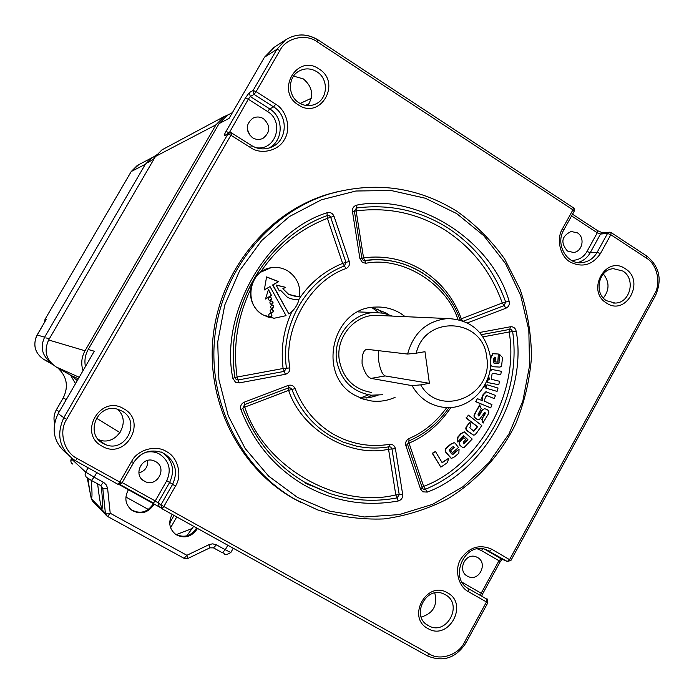 <?xml version="1.0" encoding="UTF-8"?>
<svg xmlns="http://www.w3.org/2000/svg" width="694" height="694" viewBox="0 0 694 694"><rect width="100%" height="100%" fill="white"/><g stroke="black" fill="none" stroke-linecap="round" stroke-linejoin="round"><path stroke-width="1.04" d="M119.325 484.664L160.704 507.722M77.294 380.572L71.083 375.471L55.893 366.831C46.09 359.874 43.67 350.921 48.649 339.982L155.482 156.462L162.014 149.835L163.593 148.993M229.037 114.423L223.954 116.661L215.981 124.79L85.024 350.774C81.502 357.141 80.834 363.777 83.02 370.691M97.446 483.753L97.646 483.935C99.259 497.789 100.682 505.926 101.897 508.338L102.131 508.381C102.807 506.577 102.573 499.602 101.437 487.457L101.046 485.765L102.833 488.758L105.384 513.213L110.216 513.239L107.509 516.414L106.919 516.015L107.509 516.414M106.919 516.015L105.384 513.213L91.304 498.665L90.671 495.386L91.677 497.659C92.241 496.401 92.076 490.606 91.174 480.291M169.77 521.298L170.472 521.68L169.761 524.039M125.874 497.017L148.386 509.465M176.285 534.614L192.299 528.49M174.029 515.408L170.472 521.68M176.762 516.917L170.603 527.77M187.762 535.568L187.632 534.718L193.695 526.312M130.212 508.884L131.331 509.752C139.841 514.263 147.007 512.528 152.81 504.555L153.339 503.636M174.315 533.304L175.183 533.946C183.528 538.232 190.529 536.453 196.185 528.594L196.576 527.908M87.218 477.888L91.461 480.448L94.158 477.186L103.927 482.608L106.329 485.002L107.587 488.151L110.216 513.239L186.894 555.295L187.9 558.444C188.048 558.887 186.764 558.852 184.049 558.332L186.894 555.295L209.441 544.452L212.72 543.844L216.415 544.833L213.5 547.87L209.918 547.826M87.965 478.409L89.474 489.175L87.305 477.984M90.671 495.386L89.474 489.175M154.103 504.061L153.504 505.119C147.675 513.109 140.5 514.844 131.964 510.324C125.623 505.041 124.235 498.561 127.817 490.884L128.425 489.825M197.452 528.394L196.983 529.218C191.31 537.095 184.292 538.882 175.929 534.58C169.544 529.392 168.139 522.929 171.704 515.2L172.173 514.375M87.27 477.958L91.322 498.917L92.744 501.285L91.391 499.168M380.997 315.579L374.812 315.31C353.446 315.64 335.549 338.169 339.314 360.255C343.157 378.698 353.949 389.438 371.672 392.474M490.242 355.944C494.822 383.522 470.228 410.943 443.778 407.343C429.916 405.504 419.341 398.269 412.062 385.638L371.064 378.386C367.412 377.198 364.419 372.288 362.086 363.647C361.852 355.068 363.387 350.279 366.71 349.29L407.595 354.061C413.485 332.704 426.801 320.862 447.561 318.546C470.879 319.587 485.106 332.053 490.242 355.944M407.595 354.061L416.209 353.185C425.162 314.209 483.345 318.104 486.72 357.21C493.894 395.58 439.857 418.716 420.677 384.858L412.062 385.638M378.516 350.652L378.655 360.819C380.156 369.564 382.333 374.604 385.179 375.94L371.064 378.386M392.422 316.091L383.678 313.22L374.5 312.543C351.685 313.029 332.643 337.111 336.668 360.707C340.763 380.373 352.248 391.867 371.134 395.198L382.62 394.739M360.36 398.018L368.531 394.817M366.64 398.009L371.889 395.276M382.221 312.959L377.805 309.021M378.846 312.586L371.715 307.468M416.209 353.185L424.971 351.693L429.413 383.314L420.677 384.858M429.413 383.314L385.179 375.94M45.778 320.194L46.142 319.561L45.015 319.379L131.227 171.539L145.341 164.287L151.708 157.876L153.548 156.931M145.341 164.287L44.633 337.171L37.129 335.029C32.609 344.961 34.813 353.09 43.731 359.414L50.567 362.389M50.246 361.999C41.935 355.181 40.061 346.905 44.633 337.171M70.597 375.202L75.499 383.678M454.058 442.659L450.675 444.117L446.962 447.318C444.975 448.862 444.646 450.623 445.982 452.601L451.135 458.335M453.243 446.528L453.893 447.292L450.371 450.328L452.453 452.705L450.753 450.441L454.275 447.396L453.763 446.728L452.124 447.066L449.096 450.007L451.369 453.642L452.956 454.397L459.081 449.157L458.838 453.208L454.501 456.869L451.438 458.422L446.355 452.705C445.019 450.727 445.348 448.966 447.344 447.422L451.048 444.221L454.11 442.668L455.117 443.18L458.5 447.483L452.453 452.705M459.081 449.157L452.089 454.414M485.661 388.024L497.078 391.416L498.032 388.059L487.014 384.736L485.661 388.024L497.078 391.416M487.014 384.736L486.069 388.085M476.7 432.856L474.835 434.895L473.638 435.129L467.765 431.104C465.804 429.612 465.7 427.842 467.444 425.804L470.012 422.117L470.627 426.116L469.725 427.79L473.855 431.208L477.593 426.706L466.368 418.014L468.381 415.125L481.792 425.543L476.7 432.856M466.368 418.014L468.381 415.125M465.978 417.927L477.203 426.619L473.577 431.121M470.012 422.117L467.053 425.708C465.31 427.756 465.414 429.517 467.374 431.009L473.282 435.043M121.797 483.198L117.919 484.299L75.473 460.764L117.919 484.299L119.758 482.139L131.556 461.527L133.586 462.603C140.561 452.341 149.852 448.914 161.468 452.315L164.461 453.72C175.53 461.545 178.228 471.781 172.554 484.421L160.913 504.868L155.239 500.955L166.751 480.751C171.574 469.847 169.241 460.998 159.741 454.206C155.673 451.863 151.032 451.221 145.827 452.288M459.87 319.353L502.265 303.026L505.683 302.081L504.13 305.603L502.265 303.026C491.3 272.222 472.38 248.001 445.505 230.356C418.178 213.31 388.38 206.829 356.126 210.924L363.552 257.83C384.892 255.14 404.689 259.391 422.932 270.573C440.907 282.154 453.685 298.177 461.276 318.641L462.334 320.715M300.424 502.23L293.293 498.413C239.144 467.713 205.832 401.488 213.197 335.775C220.501 270.053 267.763 212.451 327.672 194.303L339.253 191.258M295.384 499.489C240.974 468.632 207.489 402.069 214.897 335.991C222.245 269.923 269.749 212.017 329.954 193.782C375.359 181.091 417.727 186.955 457.042 211.366C475.529 224.561 491.421 240.471 504.712 259.096L520.188 289.572C527.483 311.441 531.257 333.953 531.5 357.124C529.687 380.225 524.43 402.485 515.711 423.895C500.357 454.908 476.978 480.812 447.968 498.708C427.773 509.092 406.467 515.833 384.06 518.93C361.435 519.797 339.236 516.77 317.47 509.838L295.384 499.489M319.014 68.975C341.916 82.716 320.446 120.218 298.368 104.889C275.188 91.174 297.015 53.369 319.014 68.975M299.036 102.825C304.649 106.191 310.331 106.529 316.074 103.831C328.071 98.314 328.592 78.734 316.898 71.751C310.825 68.107 304.77 67.951 298.732 71.274C287.559 77.433 287.75 96.162 299.036 102.825M625.268 268.717C645.654 280.888 626.083 316.716 606.461 303.018C585.84 290.881 605.706 254.785 625.268 268.717M606.539 300.719L615.136 303.07C630.247 303.165 636.094 278.771 622.813 271.042L613.479 268.691C598.679 269.237 593.474 293.232 606.539 300.719M123.671 408.714C147.909 421.293 125.501 460.434 102.113 446.207C77.581 433.672 100.37 394.201 123.671 408.714M103.18 443.431L104.829 444.255C125.137 454.076 141.854 421.275 121.832 411.004L117.694 409.287C97.672 402.676 84.321 434.002 103.18 443.431M447.509 592.832C469.031 603.945 448.662 641.239 427.92 628.556C406.146 617.495 426.845 579.898 447.509 592.832M428.328 625.606L428.892 625.91C446.901 635.964 463.575 604.092 445.279 594.706L443.874 594.003C425.864 585.085 410.336 616.567 428.328 625.606M297.466 497.398L268.665 476.162L245.147 448.48L228.231 415.715L218.896 379.583L217.716 341.995L224.778 304.987L239.699 270.565L261.647 240.575L289.381 216.589L321.383 199.803L355.909 191.006L391.147 190.52L425.292 198.224L456.687 213.587L483.822 235.734L505.484 263.486L520.691 295.471L528.828 330.127L529.548 365.825L522.86 400.915L509.066 433.767L488.776 462.846L462.898 486.763L432.605 504.33L399.276 514.601L364.497 516.978L329.98 511.192L297.466 497.398M307.789 105.635C314.026 95.564 312.526 86.646 303.287 78.882L293.571 76.123M603.364 298.021C609.566 289.936 609.558 281.911 603.346 273.948M98.357 439.51C116.141 447.604 132.459 421.119 117.139 409.139M421.197 617.07C433.212 613.383 437.749 605.35 434.791 592.98M360.62 398.13L369.451 397.653L378.022 395.337M388.189 314.408L385.864 312.873L371.993 307.425M405.209 316.664L400.664 313.445C392.899 308.743 384.502 306.618 375.454 307.078C332.244 307.338 316.351 374.968 354.79 395.216L362.927 398.989L371.62 400.993C379.757 401.947 387.582 400.716 395.112 397.306M155.551 461.545C167.922 467.86 156.879 488.125 144.734 481.367L144.352 481.159C132.328 475.121 142.296 455.255 154.441 461.007L155.551 461.545M138.869 472.935C145.124 471.087 148.022 466.932 147.579 460.469M263.529 118.709C270.738 125.735 270.521 132.302 262.905 138.401C259.4 139.988 255.947 139.772 252.538 137.768C245.442 131.027 245.494 124.538 252.677 118.301C256.312 116.453 259.938 116.592 263.529 118.709M250.265 135.868L247.211 129.041M477.559 557.508C488.073 562.955 479.381 581.555 468.563 576.723L467.357 576.141C456.947 570.806 465.258 552.355 476.049 556.805L477.559 557.508M577.46 232.889C585.354 237.513 582.431 251.87 573.47 252.46L567.432 251.028C560.353 242.666 561.585 236.151 571.127 231.475L577.46 232.889M296.295 299.739L299.01 299.6C297.31 305.638 293.935 310.435 288.886 313.983L272.898 284.939L278.615 281.599L266.583 276.906L264.301 289.953L270.035 286.605L286.041 315.657L274.364 318.199L268.404 317.21L262.853 314.764C243.134 304.206 249.172 270.33 271.233 267.719C277.132 266.8 282.658 267.875 287.81 270.938C296.702 276.984 300.649 285.46 299.661 296.364L298.134 296.59L288.713 294.403L282.874 288.695L285.243 287.316L276.143 285.104M334.005 216.25L330.691 217.291L345.942 262.41L344.38 265.949C305.716 280.697 280.09 325.59 286.483 368.202L284.236 371.385L285.373 374.292C288.496 373.363 289.988 371.238 289.875 367.915C282.519 329.138 310.209 280.541 346.132 268.526C348.969 267.025 350.01 264.657 349.264 261.43L334.005 216.25C332.565 213.119 330.231 211.956 327.004 212.763L327.212 215.556C265.438 237.756 223.91 309.784 235.014 377.666L234.954 377.64C223.858 309.784 265.351 237.79 327.195 215.556L329.52 215.791L330.691 217.291L327.386 218.332C299.886 229.046 277.548 247.047 260.371 272.334L270.972 267.737L273.445 267.45M260.371 272.334C254.967 276.689 251.688 282.423 250.543 289.545C237.348 317.358 232.863 346.523 237.088 377.042L283.1 368.497C280.567 348.64 283.525 329.633 291.966 311.493M273.609 318.156L262.592 314.746C253.709 308.83 249.693 300.433 250.543 289.545M296.468 296.65L288.435 294.403L282.874 288.695M299.01 299.6L294.161 299.565L289.407 298.22L287.195 297.075L280.532 290.222L279.274 290.803M270.105 316.828L270.148 316.828C271.883 316.152 272.143 315.102 270.912 313.671L270.296 313.462M271.172 313.688C272.404 315.111 272.152 316.16 270.417 316.846L269.506 316.611C268.274 315.197 268.526 314.148 270.252 313.462L271.172 313.688M271.909 308.561L273.479 306.948L273.124 305.802L272.022 305.187L273.184 305.594L273.748 306.956L272.794 308.414L271.033 308.162L270.504 306.496L271.987 305.187M269.732 300.407L271.276 298.784L270.912 297.648L269.775 297.023M270.729 297.258L271.528 298.481L271.267 299.652L270.33 300.355L269.064 300.181L268.266 298.958L268.517 297.795L269.446 297.084L270.729 297.258M271.311 304.345L272.863 302.731L272.499 301.586L271.389 300.97M272.317 301.196L273.054 302.133L272.855 303.599L271.909 304.293L270.651 304.119L269.853 302.896L270.113 301.725L271.059 301.023L272.317 301.196M271.501 312.803L271.545 312.803C273.262 312.118 273.514 311.068 272.282 309.654L271.649 309.429M272.551 309.663C273.783 311.077 273.531 312.127 271.805 312.812L270.434 312.187L270.113 310.738L271.033 309.585L272.551 309.663M268.37 289.788L271.449 295.375L265.568 298.819M271.718 295.375L265.507 299.01L268.465 289.476L271.449 295.375M305.134 483.076L310.556 485.418M288.886 313.983L272.629 284.948L278.346 281.608L266.565 277.01M270.035 286.605L264.336 289.788M280.532 290.222L279.335 290.925L276.091 285.026L285.52 287.307L283.143 288.695M389.247 446.754L390.731 447.092L391.98 448.966L388.545 449.226C350.106 458.04 301.465 430.002 288.635 390.358L244.8 407.092C263.885 467.418 338.36 509.301 395.788 494.891L388.545 449.226L388.77 446.849M298.654 299.6C309.888 282.848 324.549 270.781 342.628 263.39L327.386 218.332L327.117 215.591M450.979 407.447C439.588 424.216 425.604 436.11 409.035 443.136L423.644 486.39C479.224 465.874 519.962 391.485 509.11 332.001L483.041 336.859M288.565 387.842L290.708 388.085L291.862 389.473L288.635 390.358L288.236 387.989M244.34 404.749L244.8 407.092L242.831 408.15M398.269 500.973L395.788 494.891L399.232 494.692L397.029 497.928C374.361 502.144 351.979 500.678 329.867 493.521L305.013 482.408C276.203 465.501 255.505 440.82 242.9 408.376L240.87 409.59C253.761 442.685 274.911 467.877 304.328 485.167C334.057 501.632 365.374 506.898 398.269 500.973C401.384 500.001 402.85 497.841 402.685 494.492L395.433 448.714C394.617 445.591 392.648 444.134 389.534 444.325L389.039 446.78C378.057 448.636 367.117 448.393 356.213 446.06C367.143 448.402 378.109 448.654 389.108 446.797M234.988 377.519L237.088 377.042L238.155 379.974L236.35 379.679M235.014 377.666L232.811 378.247L235.5 382.264L239.23 382.914L238.155 379.974L284.236 371.385L283.1 368.497L289.875 367.915M346.132 268.526L342.628 263.39L349.264 261.43M408.653 441.124L409.035 443.136L407.465 443.969M422.065 487.301L423.644 486.39L425.457 489.235L423.314 489.157L422.264 487.882M509.908 329.364L511.443 329.719L512.658 331.645L509.11 332.001L509.535 329.442M354.287 211.21L356.543 208L356.126 210.924L352.448 211.497L359.917 258.602L362.476 262.514L365.912 263.243C402.329 256.164 446.407 283.456 457.927 319.457M361.843 258.151L363.552 257.83L364.732 260.536L363.205 260.276M131.556 461.527C137.221 449.79 155.846 444.49 166.36 451.516C177.803 456.93 182.635 475.355 175.469 486.112L163.819 506.594L161.928 508.702L160.913 504.868L429.482 654.043C440.083 661.044 458.673 654.806 464.373 642.453L486.468 601.967L468.58 591.756L468.944 588.911L486.798 599.113C487.084 598.072 487.431 599.295 487.839 602.774L486.468 601.967L486.798 599.113L468.944 588.911C448.194 578.518 464.685 541.051 486.182 549.648L507.288 561.489L501.215 558.844L498.951 560.726L481.384 550.533L477.507 548.911M462.204 582.301L481.176 593.24L480.569 595.556M571.509 260.423C578.484 260.328 583.654 257.335 587.011 251.436L597.291 232.794L600.518 234.052L607.536 233.453L597.152 252.304C593.648 258.324 588.633 261.768 582.119 262.627L580.045 262.722M256.103 147.718C276.333 150.988 284.427 121.476 267.65 111.578L248.296 99.225L250.291 96.501L254.073 94.41L253.093 90.472L249.32 92.606L250.291 96.501L269.671 108.88L273.644 106.928C288.574 115.664 287.455 140.596 271.857 146.989C264.969 149.93 258.194 149.462 251.54 145.593M85.423 366.545C84.26 360.524 85.189 354.842 88.199 349.481L219.052 123.619L229.072 118.388L264.475 57.229L276.889 49.317L253.093 90.472L256.112 91.643L254.073 94.41L273.644 106.928L275.7 104.187C286.787 110.476 291.333 128.858 284.471 139.416C278.788 150.719 261.126 155.083 250.638 147.666L251.402 145.506M228.951 114.458L227.042 115.482L219.052 123.619M228.708 133.109L228.951 132.667L226.001 131.461C224.414 134.298 223.876 135.712 224.388 135.694L227.91 134.011L63.813 417.719L58.166 413.615C50.792 429.265 53.646 442.572 66.719 453.538M58.166 413.615L94.289 351.225L88.199 349.481M274.321 47.183L264.475 57.229M224.388 135.694L228.942 132.996L231.787 133.083L230.902 135.243L66.641 419.349C58.409 431.495 64.108 452.479 77.225 458.534L75.446 460.747M468.58 591.756C458.378 586.716 454.197 569.644 460.651 559.191C468.988 547.193 479.389 543.879 491.838 549.258L489.548 551.183L485.522 549.44M491.838 549.258L510.923 560.466L507.288 561.489L509.596 559.59L654.425 294.204C661.391 283.282 657.088 264.024 646.288 258.038L646.53 255.869L611.206 232.637M602.522 232.768L611.11 232.577L610.815 234.728L600.423 253.605C592.364 265.151 582.24 267.945 570.06 261.968C560.119 256.329 556.094 238.962 562.426 228.829L563.641 230.252C555.087 244.357 567.067 265.021 582.119 262.627M563.702 230.139L574.138 211.297L572.94 209.84L317.271 41.857C306.054 33.269 286.075 37.788 279.934 50.428L276.889 49.317L285.425 40C296.034 33.347 306.861 33.312 317.904 39.914M490.042 370.049L492.48 369.555M493.33 373.311L500.305 374.708L493.738 373.363M488.238 379.002L487.162 382.455L498.804 384.762L487.57 382.515L488.238 379.002L489.643 379.306L488.671 376.712L489.131 374.309M489.183 379.21L488.212 377.389M489.817 371.281L492.202 369.529L501.372 371.299L500.712 374.76M493.139 373.277L492.089 373.866L491.205 379.245L499.48 381.258L498.804 384.762M482.13 400.603L481.749 398.035L483.041 394.652L485.921 391.728L495.481 395.441L494.275 398.608L486.858 395.606L485.522 397.011L484.221 401.028L491.959 404.68L490.727 407.89L476.084 401.8L477.307 398.599L482.651 400.82L482.148 398.104L483.449 394.721L486.485 391.806M486.754 395.597L494.275 398.608M477.307 398.599L475.685 401.722L490.727 407.89M442.017 462.482L448.81 458.187L447.292 462.742L440.846 467.149L432.631 453.399L435.442 451.473L442.173 462.742L448.81 458.187M435.442 451.473L432.258 453.295L440.846 467.149M463.748 437.567L461.042 440.569C459.09 442.356 458.986 444.125 460.729 445.878L462.317 447.292L464.13 447.465L472.198 439.05L464.277 431.833L461.189 433.767L457.997 437.35L457.589 441.957L463.739 435.789L467.912 439.623L463.661 443.822L463.245 442.321L465.743 439.545L463.358 437.472L460.66 440.464C458.708 442.26 458.604 444.021 460.348 445.774L462.794 447.526M463.609 435.78L467.522 439.528L463.419 443.735M464.217 431.824L460.807 433.672L457.606 437.255L457.589 441.957M484.768 412.149L484.906 413.607L481.792 419.254L482.929 422.906L487.873 414.769C489.383 412.557 489.096 410.822 487.014 409.555L484.559 408.636L481.714 410.388L478.183 415.949M484.559 408.636L482.113 410.466L479.476 415.229L478.287 415.992L478.071 414.344L481.202 408.671L479.641 404.914L474.965 413.364C473.455 415.585 473.742 417.32 475.832 418.586L477.81 419.532M480.04 404.992L474.965 413.364M475.364 413.451C473.846 415.663 474.132 417.406 476.223 418.673L476.83 419.219M477.698 419.497L479.528 419.384L484.88 412.141M485.071 412.184L484.906 413.607M485.306 413.693L481.792 419.254M482.191 419.341L483.336 422.993M494.978 357.193L494.666 361.886L497.815 362.121L498.361 354.009L492.653 353.732L490.519 358.408M490.649 363.986L491.3 365.868L492.983 366.744L500.036 367.083L501.562 366.042L502.543 357.531L499.507 354.625L498.908 362.797L498.188 363.526L494.579 363.37M490.58 365.322L493.009 366.753M498.361 354.009L492.653 353.732M493.061 353.775L490.979 357.592L490.675 362.051M499.923 354.669L498.908 362.797M499.324 362.849L498.188 363.526M498.604 363.569L497.303 363.526M497.711 363.569L494.596 363.37M494.978 363.413L493.642 362.927L493.503 361.435L493.686 358.651L494.579 357.167L495.395 357.219L495.074 361.938M485.21 384.363L485.462 386.081L483.371 387.512M120.149 432.692L96.371 418.144M71.083 375.471L78.327 378.794M55.893 366.831L79.203 377.284M48.649 339.982L85.024 350.774M155.482 156.462L215.981 124.79M305.447 105.375L309.16 103.675M191.457 529.661L190.677 529.036M71.76 463.375C70.71 462.004 70.562 460.478 71.3 458.777L70.909 461.675L72.48 464.026M71.682 458.283L71.352 458.847L85.648 472.094L85.093 474.696L86.195 477.09L91.469 480.448M88.129 467.782L85.648 472.094L94.158 477.186L96.796 472.588M100.725 485.566L91.504 480.474L100.725 485.566L103.432 482.313M213.561 547.904L222.358 552.771L225.29 549.743L230.833 552.519L233.245 548.243M101.437 487.457L102.833 488.758L107.665 488.732M187.953 558.418L209.857 547.852L208.911 544.686M216.415 544.833L225.29 549.743L227.832 545.241M196.185 528.594L196.983 529.218M152.81 504.555L153.504 505.119M107.579 516.44L184.031 558.314L107.553 516.44M52.562 364.437L43.722 359.414M43.627 359.353C35.446 353.567 33 345.994 36.279 336.642L46.142 319.561M45.015 319.379L44.581 322.216L45.015 319.379M59.233 411.785L56.388 409.764L63.293 397.836L66.26 399.649M63.293 397.836C68.784 386.48 66.936 376.495 57.741 367.881C66.91 376.478 68.758 386.463 63.267 397.818L56.361 409.746C53.993 413.988 53.403 418.447 54.592 423.132C53.429 418.447 54.019 413.997 56.388 409.764M131.183 171.618L138.705 164.712M45.006 319.396L131.201 171.557L137.247 165.476L151.708 157.876M166.751 480.751L169.622 482.425C174.992 470.879 172.901 461.12 163.35 453.13M162.301 452.445L161.607 452.037M361.739 258.211L359.917 258.602M422.099 487.709L420.555 489.036L422.802 491.838L427.27 492.089C484.959 470.888 527.579 392.969 516.206 331.298C515.442 328.08 513.499 326.57 510.385 326.779L479.684 332.478M235.014 377.692L236.324 379.661L234.971 377.736M304.978 482.391C276.195 465.492 255.496 440.855 242.891 408.48M242.839 408.341L244.54 404.663L244.184 402.199C241.13 403.769 240.02 406.233 240.87 409.59M389.534 444.325C369.616 447.517 350.782 444.073 333.033 433.993C315.492 423.453 302.853 408.315 295.097 388.588L291.862 389.473C299.834 409.79 312.847 425.353 330.908 436.17L343.209 442.13L356.213 446.06M356.959 205.068L356.543 208C389.481 203.819 419.896 210.447 447.769 227.884C475.208 245.893 494.518 270.625 505.683 302.081L509.101 301.135C491.985 240.905 418.456 192.975 356.959 205.068C353.775 205.901 352.266 208.044 352.448 211.497M244.635 404.602L288.47 387.903L288.192 385.43L244.184 402.199M395.433 448.714L391.98 448.966L399.232 494.692L402.685 494.492M516.206 331.298L512.658 331.645C521.975 396.387 484.646 464.668 425.457 489.235L427.27 492.089M481.463 334.655L509.795 329.39L510.385 326.779M422.507 272.916C404.758 262.02 385.5 257.89 364.732 260.536L365.912 263.243M467.47 322.91L506.004 308.188L504.13 305.603L463.453 321.122M153.391 503.046L120.071 484.568L153.391 503.046L155.239 500.955L122.187 482.608M482.538 594.047L500.27 561.585L498.951 560.726L481.176 593.24L482.53 594.064L481.688 596.189M571.578 215.921L597.291 232.794L597.603 230.668L572.524 214.212M229.246 132.849L248.296 99.225L245.329 98.062L226.001 131.461M295.097 388.588C293.631 385.647 291.333 384.597 288.192 385.43M327.004 212.763C266.713 231.449 219.478 313.471 232.811 378.247M239.23 382.914L285.373 374.292M446.797 407.543C436.196 422.056 423.574 432.397 408.931 438.573C406.163 440.126 405.14 442.468 405.869 445.609L420.555 489.036M408.983 440.863L408.931 438.573M407.447 444.368L405.869 445.609M506.004 308.188C508.823 306.722 509.856 304.371 509.101 301.135M267.65 111.578L269.671 108.88C284.132 117.355 283.499 141.342 268.656 148.16M161.242 508.155L159.091 506.429L158.102 502.656L169.622 482.425L175.469 486.112M463.523 583.142L463.202 583.793M481.384 550.533L482.764 548.859M507.366 561.533L501.215 558.844L484.62 549.197M587.011 251.436L590.23 252.72L600.518 234.052L602.444 232.776L597.699 230.729M577.686 262.532C583.107 261.118 587.289 257.847 590.23 252.72L597.152 252.304L600.423 253.605M611.11 232.577L609.323 232.186L607.536 233.453L610.815 234.728L646.288 258.038M249.32 92.606L245.329 98.062M231.787 133.083C231.649 132.571 230.703 132.545 228.942 132.996L227.91 134.011L230.902 135.243L250.638 147.666M66.641 419.349L63.813 417.719C55.85 435.285 59.623 449.573 75.143 460.582M77.225 458.534L121.849 483.198L133.578 462.62M161.962 508.719L427.278 655.821L161.962 508.719M562.426 228.829L572.94 209.84L573.287 207.706L318.069 39.896M279.934 50.428L256.112 91.643L275.7 104.187M429.482 654.043L427.278 655.821C442.911 662.397 455.741 658.198 465.769 643.208L464.373 642.453M654.425 294.204L655.5 295.471L510.931 560.44M317.271 41.857L318.026 39.87C306.974 33.269 296.104 33.312 285.425 40L272.751 48.207M45.778 337.883L49.404 338.681M147.77 162.778L154.32 158.466M223.954 116.661L162.014 149.835M311.276 98.279L300.146 103.484M187.632 534.718L187.024 535.794M230.816 552.554C222.548 557.143 225.776 552.771 222.358 552.771L213.552 547.904M71.3 458.777L71.612 458.231M175.183 533.946L175.929 534.58M131.331 509.752L131.964 510.324M92.744 501.285L106.156 515.226M357.948 311.901L374.5 312.543M374.812 315.31L447.561 318.546M37.112 335.02L45.986 319.804M161.468 452.315C149.878 448.931 140.596 452.367 133.621 462.629L121.849 483.198C120.652 484.533 119.351 484.898 117.954 484.317M364.437 260.554L363.118 260.181L361.86 258.22M327.672 194.303L329.954 193.782M316.074 103.831L314.564 104.508M615.136 303.07L613.461 303.044M104.829 444.255L98.695 439.892M428.892 625.91L426.663 624.522M371.62 400.993L363.439 399.163M141.776 479.164L144.734 481.367M261.785 138.869L262.905 138.401M467.209 576.055L468.563 576.723M572.455 252.521L573.47 252.46M305.004 482.408L329.867 493.521L308.388 484.282M236.801 379.878L236.324 379.661M460.001 319.726C446.459 280.471 405.322 254.334 364.732 260.536L374.569 259.721M288.531 387.877L289.667 387.738M288.47 387.903L244.6 404.637M389.204 446.78L389.967 446.797M449.044 407.543C438.782 422.533 425.5 433.629 409.191 440.829M409.087 440.872L407.578 444.446M407.604 444.516L422.238 487.804M509.795 329.39L481.471 334.664M354.4 211.184L361.852 258.211M500.279 561.567L502.1 559.234M227.042 115.482L232.421 112.61M269.454 147.926L271.857 146.989C264.943 149.939 258.151 149.444 251.48 145.497L231.805 133.101M573.383 207.775C574.007 207.298 574.276 208.434 574.207 211.167M487.83 602.782L465.778 643.199M646.635 255.939C659.413 266.392 662.388 279.526 655.57 295.34M151.786 158.137L156.488 154.918"/></g></svg>
